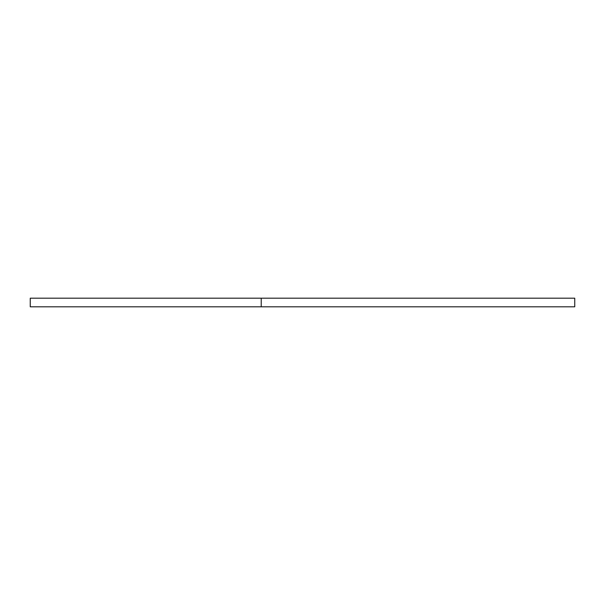 <?xml version="1.0" encoding="UTF-8"?>
<svg xmlns="http://www.w3.org/2000/svg" width="605" height="605" viewBox="0 0 605 605"><rect width="100%" height="100%" fill="white"/><g stroke="black" fill="none" stroke-linecap="round" stroke-linejoin="round"><path stroke-width="0.91" d="M92.172 306.811L82.613 306.811L92.172 306.811M82.613 298.189L92.172 298.189L82.613 298.189M307.816 306.811L298.257 306.811L307.816 306.811M298.257 298.189L307.816 298.189L298.257 298.189M511.747 306.811L502.188 306.811L511.747 306.811M502.188 298.189L511.747 298.189L502.188 298.189M296.102 306.811L286.543 306.811L296.102 306.811M286.543 298.189L296.102 298.189L286.543 298.189M30.25 306.811L574.75 306.811L574.75 298.189L30.25 298.189L30.25 306.811L30.25 298.189L261.224 298.189L261.224 306.811L261.224 298.189L574.75 298.189L574.75 306.811L30.25 306.811"/></g></svg>
